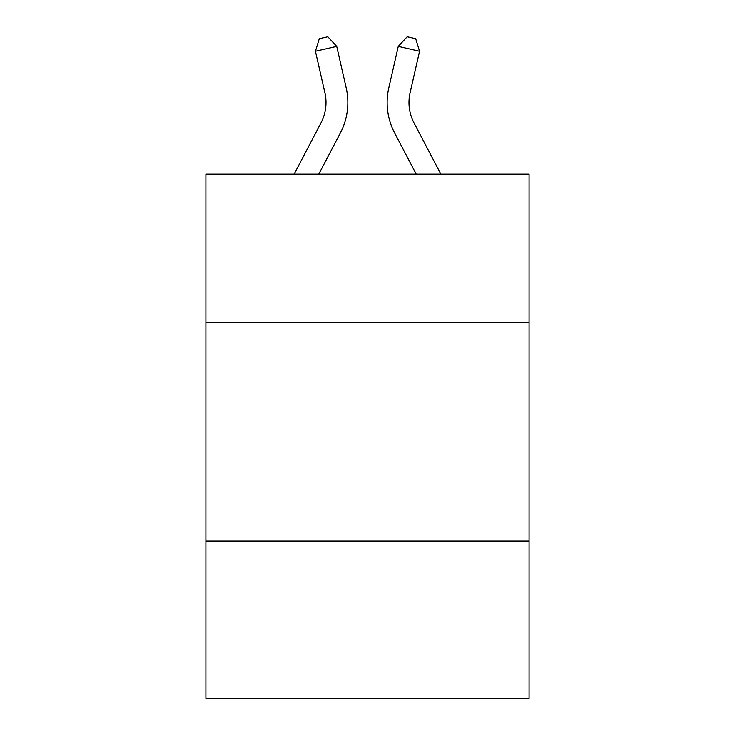 <?xml version="1.0" encoding="UTF-8"?>
<svg xmlns="http://www.w3.org/2000/svg" width="735" height="735" viewBox="0 0 735 735"><rect width="100%" height="100%" fill="white"/><g stroke="black" fill="none" stroke-linecap="round" stroke-linejoin="round"><path stroke-width="1.1" d="M529.09 322.665L529.09 174.177L205.91 174.177L205.91 322.665L529.09 322.665L529.09 698.25L205.91 698.25L205.91 322.665M529.09 541.024L205.91 541.024M294.119 174.177L321.02 122.819A43.677 43.677 -50.2 0 0 324.916 92.849L315.434 51.22L319.293 38.689L327.81 36.75L336.722 46.369L346.213 87.998A65.507 65.507 143.8 0 1 340.369 132.952L318.769 174.177L340.369 132.952M440.881 174.177L413.98 122.819A43.677 43.677 50.2 0 1 410.084 92.849L419.566 51.22L398.278 46.369L388.787 87.998A65.507 65.507 -143.9 0 0 394.631 132.952L416.231 174.177L394.631 132.952M321.02 122.819A43.677 43.677 -36.2 0 0 324.916 92.849A43.677 43.677 -36.2 0 1 321.02 122.819A43.677 43.677 -36.2 0 0 324.916 92.849A43.677 43.677 -36.2 0 1 321.02 122.819A43.677 43.677 -36.2 0 0 324.916 92.849A43.677 43.677 -36.2 0 1 321.02 122.819A43.677 43.677 -36.2 0 0 324.916 92.849M315.434 51.22L336.722 46.369L346.213 87.998M413.98 122.819A43.677 43.677 36.1 0 1 410.084 92.849A43.677 43.677 36.1 0 0 413.98 122.819A43.677 43.677 36.1 0 1 410.084 92.849A43.677 43.677 36.1 0 0 413.98 122.819A43.677 43.677 36.1 0 1 410.084 92.849A43.677 43.677 36.1 0 0 413.98 122.819A43.677 43.677 36.1 0 1 410.084 92.849M419.566 51.22L415.707 38.689L407.19 36.75L398.278 46.369L388.787 87.998"/></g></svg>
